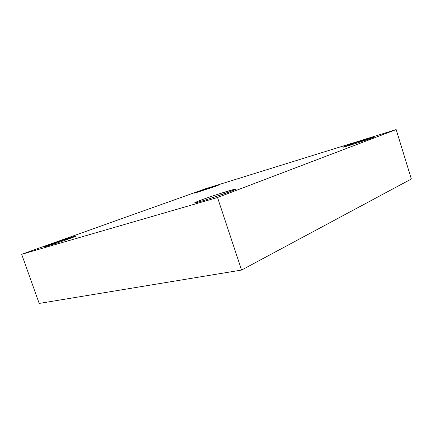 <?xml version="1.0" encoding="UTF-8"?>
<svg xmlns="http://www.w3.org/2000/svg" width="433" height="433" viewBox="0 0 433 433"><rect width="100%" height="100%" fill="white"/><g stroke="black" fill="none" stroke-linecap="round" stroke-linejoin="round"><path stroke-width="0.65" d="M68.441 239.059L75.499 236.277L60.382 240.97L44.345 246.875C42.575 247.779 60.474 241.977 68.441 239.059C60.463 241.982 42.548 247.79 44.345 246.875C42.607 247.162 59.072 241.289 67.137 238.729C76.852 235.514 78.27 235.59 68.441 239.059M215.206 186.434L218.405 185.167L206.693 188.777L194.428 193.145L215.206 186.434L194.845 193.08L209.204 187.949C217.085 185.34 221.707 184.149 215.206 186.434M372.256 137.862L374.074 137.055L358.183 141.786L342.941 147.188L354.026 144L372.256 137.862C368.867 139.258 348.511 145.878 344.96 146.744C338.395 148.638 348.121 145.017 358.151 141.797C368.126 138.5 378.713 135.518 372.256 137.862M230.665 191.424L235.731 189.178C235.298 188.81 224.013 192.225 215.672 195.012C205.697 198.282 194.222 202.541 195.094 202.687C195.002 203.028 199.191 201.892 207.661 199.272L230.665 191.424C223.152 194.422 196.977 202.844 195.803 202.655C190.228 203.986 207.667 197.48 219.758 193.675L234.616 189.291C236.64 188.956 235.319 189.67 230.665 191.424M39.219 303.43L21.65 254.312L205.772 188.669L21.65 254.312L39.219 303.43L241.576 270.062L411.35 178.986L396.157 129.57L217.523 197.513L241.576 270.062L217.523 197.513L21.65 254.312L217.523 197.513L396.157 129.57L205.772 188.669L396.157 129.57L411.35 178.986L241.576 270.062L39.219 303.43"/></g></svg>
